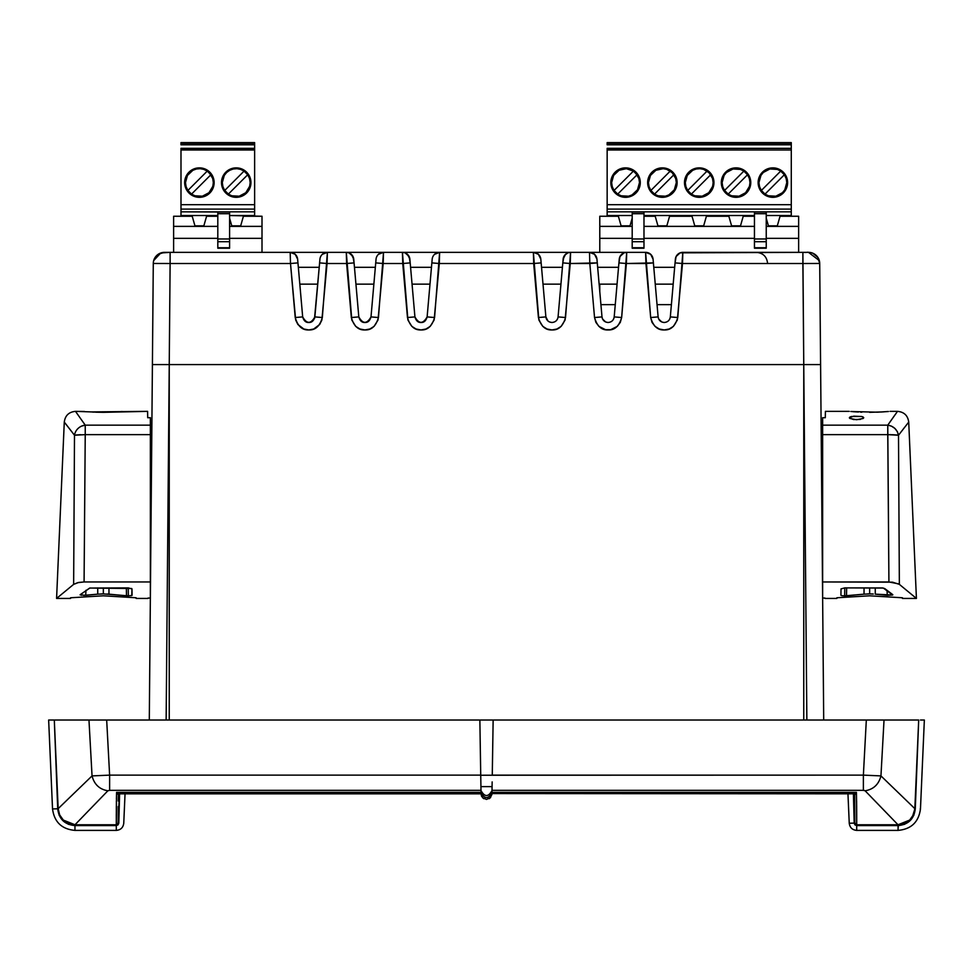 <?xml version="1.0" encoding="UTF-8"?>
<svg xmlns="http://www.w3.org/2000/svg" width="973" height="973" viewBox="0 0 973 973"><rect width="100%" height="100%" fill="white"/><g stroke="black" fill="none" stroke-linecap="round" stroke-linejoin="round"><path stroke-width="1.46" d="M492.156 781.915L491.973 792.35L492.01 790.344L863.379 790.344L865.119 790.781L898.018 824.763L889.152 815.629L898.018 824.763L909.658 820.093C912.37 817.94 914.097 814.121 914.839 808.66L915.97 782.766L915.289 808.794C921.966 808.964 921.966 808.964 915.289 808.794C921.966 808.964 921.966 808.964 915.289 808.794C921.966 808.964 921.966 808.964 915.289 808.794C914.073 819.011 908.332 824.618 898.043 825.591L898.043 830.395L856.714 830.395L856.714 825.591L854.172 823.109L853.406 793.822L854.172 823.109L849.247 823.243L847.957 793.822L849.247 823.243L854.172 823.109L854.939 824.861L856.714 825.591L856.714 830.395L898.043 830.395L898.298 825.591M119.594 793.822L118.828 823.109C125.189 823.28 125.189 823.28 118.828 823.109L119.594 793.822L118.828 823.109C125.189 823.28 125.189 823.28 118.828 823.109L116.286 825.591L116.286 830.395L74.957 830.395L116.286 830.395L116.286 825.591L116.286 830.395L116.286 825.591L74.957 825.591C64.668 824.605 58.927 819.011 57.711 808.794L52.53 808.928L48.65 720.02L54.306 720.02L48.65 720.02L52.53 808.928L57.711 808.794L52.53 808.928L57.711 808.794L54.306 720.02L88.969 720.02L92.046 775.907C94.247 784.433 99.526 789.395 107.881 790.781L109.621 790.344L109.621 775.128L92.046 775.907L58.161 808.66C58.903 814.121 60.618 817.928 63.33 820.093L74.982 824.763L107.881 790.781C99.526 789.395 94.247 784.433 92.046 775.907L67.003 800.098M481.039 793.311L481.027 792.581C484.676 799.198 488.324 799.198 491.973 792.581L491.949 794.041M118.451 794.491L116.578 792.35L481.027 792.35L480.844 781.915L480.99 790.538C484.676 797.179 488.337 797.179 492.01 790.538C488.337 797.167 484.663 797.167 480.99 790.538L481.051 793.81M864.45 790.465L863.379 790.344L863.379 775.128L863.379 790.344L492.01 790.344L492.07 787.096M904.318 798.48L880.954 775.907C878.753 784.433 873.474 789.395 865.119 790.781C873.474 789.395 878.753 784.433 880.954 775.907L863.379 775.128L480.735 775.226L480.844 781.915L480.723 775.128L109.621 775.128L109.621 790.344L480.99 790.344L109.621 790.344L107.881 790.781L74.982 824.763L116.286 824.763L116.578 792.35L120.166 793.396M480.844 781.915L480.99 790.538L480.844 781.915M492.034 788.665L492.046 787.935M118.39 794.637L119.363 793.822L481.051 793.822L481.489 796.133L483.812 798.724M480.99 790.344L481.027 792.35L480.99 790.344L481.027 792.35L116.578 792.35L117.101 793.348M69.229 797.957L58.161 808.66L59.645 814.875L63.33 820.093C60.618 817.928 58.903 814.121 58.161 808.66L54.306 720.02L48.65 720.02L88.969 720.02L92.046 775.907L109.621 775.128L106.677 720.02L88.969 720.02L479.859 720.02L480.723 775.128L109.621 775.128L106.677 720.02L100.961 720.02L479.859 720.02L480.735 775.226L492.265 775.226L493.141 720.02L479.859 720.02L866.323 720.02L863.379 775.128L492.277 775.128L493.141 720.02L866.323 720.02L863.379 775.128L880.954 775.907L884.031 720.02L866.323 720.02L884.031 720.02L880.954 775.907L905.997 800.098M68.682 798.48L69.703 797.483M84.079 815.386L75.128 824.618M116.395 800.718L116.298 818.67M116.298 819.655L116.286 824.763L118.147 822.976L118.195 806.86M104.415 794.369L107.541 791.134M118.828 823.109L118.061 824.861L116.286 825.591L74.957 825.591L74.957 830.395L74.957 825.591L68.451 824.313L62.904 820.677L59.146 815.24L57.711 808.794L57.03 782.766L58.161 808.66M117.611 794.126L116.578 792.35L117.66 793.214L116.578 792.35L116.286 824.763L117.575 824.253M854.282 793.713L856.422 792.35L855.899 793.348M914.815 809.135L912.479 816.554M911.02 818.634L909.816 819.947M856.605 801.107L856.714 824.763L898.018 824.763L883.496 809.804M889.152 815.629L866.079 791.779M491.949 793.579L853.637 793.822L854.598 794.637M852.835 793.396L856.422 792.35L856.654 806.191L856.422 792.35L854.695 794.965L854.853 822.976L853.576 793.822L854.853 822.976L855.899 824.581M904.391 824.374L910.096 820.677L913.854 815.24L915.289 808.794L918.694 720.02L914.839 808.66L905.705 799.818L914.839 808.66L913.355 814.875L909.67 820.093L904.294 823.559L898.018 824.763L856.714 824.763L854.853 822.976L853.576 793.822L854.853 822.976L856.714 824.763L856.702 816.736M491.973 792.35L856.422 792.35L491.973 792.35M856.447 825.578L898.043 825.591L856.714 825.591M491.949 794.077L491.973 792.581C488.324 799.198 484.676 799.198 481.027 792.581L482.559 797.738L486.476 799.429L490.416 797.763L491.949 793.822M118.718 793.713L117.66 793.214M918.694 720.02L884.031 720.02L918.694 720.02M898.043 830.395C911.227 829.203 918.694 822.051 920.47 808.928L920.215 808.916M915.97 782.766L916.663 766.736L915.97 782.766M63.33 820.093L68.694 823.547L74.982 824.763L116.286 824.763M118.147 822.781L119.424 793.822L117.988 823.669M118.122 823.194L117.709 824.095M116.298 816.238L116.31 813.927M116.334 808.344L116.346 806.106M116.419 799.32L116.578 792.35M118.207 806.544L118.195 807.554M856.702 816.238L856.654 806.191M855.389 794.126L854.549 794.491M898.043 825.591L904.549 824.313M914.839 808.66L913.355 814.888L909.658 820.093L904.294 823.559M480.966 788.823L480.942 787.339M872.063 720.02L866.323 720.02M95.768 720.02L100.937 720.02M877.232 720.02L884.031 720.02M920.47 808.928L924.35 720.02L920.458 720.02M103.174 720.02L98.431 720.032M118.426 794.576L118.244 800.998M854.695 794.965L854.853 822.976M74.641 435.199L85.235 434.639L85.235 425.152A11.226 10.107 143.6 0 0 74.495 435.235L85.235 434.639L84.079 581.963L78.631 582.462L73.644 584.359L77.731 582.657L84.079 581.963L150.365 581.963L84.079 581.963L85.235 434.639L150.365 434.639L150.365 598.431L150.365 417.709L147.701 417.709L147.592 411.36L103.345 412.333L75.493 411.36L85.235 425.152L150.365 425.152L85.235 425.152L85.235 434.639L150.365 434.639L150.365 417.709L147.701 417.709L147.592 411.36L90.355 411.932M875.286 720.02L874.569 720.032M887.765 425.152L897.507 411.36C904.087 411.956 907.833 415.532 908.721 422.087L898.505 435.235L899.356 584.359L898.505 435.235L897.349 431.647L894.844 428.375L891.402 426.113L887.765 425.152C893.579 426.138 897.155 429.494 898.505 435.235L896.984 434.98L898.505 435.235L908.721 422.087L916.42 598.431L899.356 584.359L892.545 582.182L822.635 581.963L822.635 434.639L887.765 434.639L822.635 434.639L822.635 417.709L825.299 417.709L825.408 411.36L849.234 411.36L825.408 411.36L825.299 417.709L822.635 417.709L822.635 598.431L822.635 581.963L822.635 593.871L822.635 581.963L888.921 581.963L887.765 425.152L897.507 411.36L890.064 411.36L897.507 411.36L887.765 425.152L822.635 425.152L887.765 425.152L887.765 434.639L891.195 434.651M808.405 252.348L802.883 252.348L802.883 263.513L819.716 263.464L802.883 263.513L803.759 364.583L820.592 364.583L819.716 263.464L820.592 364.583L815.666 364.583L820.592 364.583L823.705 720.02L820.592 364.583L803.759 364.583L803.759 720.02L803.759 364.656L806.86 720.02L803.759 364.583L169.241 364.583L166.14 720.02L169.241 364.656L169.241 720.02L169.241 364.583L152.408 364.583L149.295 720.02L152.408 364.583L169.241 364.583L157.334 364.583L169.241 364.583L170.117 263.513L153.284 263.464L152.408 364.583L153.284 263.464L170.117 263.513L170.117 252.348L164.51 252.348A11.226 11.226 0 0 0 153.284 263.464L153.284 263.464A11.226 11.226 0 0 1 164.51 252.348L158.307 254.208L153.831 260.095M150.365 425.383L151.873 425.383L150.365 425.383M822.635 425.383L821.127 425.383L822.635 425.383M557.675 318.621L558.064 317.003L557.675 318.621M563.89 256.483L562.808 262.892L570.251 263.513L562.808 262.892L558.076 316.906L565.532 317.526L570.579 252.348A7.48 7.48 -90 0 0 563.124 259.171L558.076 316.906C557.48 320.336 555.449 322.197 551.971 322.489C548.504 322.197 546.473 320.336 545.877 316.906L547.945 320.981M613.793 318.621L614.194 317.003L613.793 318.621M650.669 254.306L653.065 259.171L650.669 254.306L645.61 252.348A7.48 7.48 0 0 1 653.065 259.171L653.394 262.892L653.065 259.171A7.48 7.48 0 0 0 645.61 252.348L626.709 252.348L623.997 252.846L619.996 256.519L618.925 262.892L626.381 263.513L618.925 262.892L614.194 316.906L621.65 317.526L626.709 252.348A7.48 7.48 -90 0 0 619.254 259.171L614.194 316.906C613.61 320.336 611.567 322.197 608.101 322.489C604.622 322.197 602.591 320.336 601.995 316.906L602.591 319.059L605.668 321.99L602.603 319.083L604.063 320.981M669.91 318.621L670.312 317.003L669.91 318.621M319.935 259.134L319.606 262.892L327.062 263.513L319.606 262.892L314.522 318.512L314.887 316.906L322.331 317.526L327.39 252.348A7.48 7.48 -90 0 0 319.935 259.171L314.875 316.918C313.768 320.786 311.737 322.647 308.782 322.489C305.826 322.647 303.795 320.786 302.676 316.906L297.629 259.171L297.957 262.892L290.501 263.513L170.117 263.513L169.241 364.583L803.759 364.583L802.883 252.348L680.115 252.846L676.113 256.519L675.043 262.892L682.499 263.513L675.043 262.892L670.324 316.906L677.78 317.526L682.827 252.348A7.48 7.48 -90 0 0 675.371 259.171L670.324 316.906C669.728 320.336 667.697 322.197 664.218 322.489C660.74 322.197 658.709 320.336 658.113 316.906L658.721 319.059L661.786 321.99L658.721 319.083L660.18 320.981M548.444 321.37L549.538 321.99L548.444 321.37M549.611 322.014L551.752 322.489L549.611 322.014M594.552 254.306L596.948 259.171L594.552 254.306L589.492 252.372A7.48 7.48 0 0 1 596.948 259.171A7.48 7.48 0 0 0 589.492 252.348L589.82 263.513L597.276 262.892L601.995 316.906L596.948 259.171L597.276 262.892L570.251 263.513L565.082 320.008L561.166 326.369L556.909 329.02L551.971 329.944L547.045 329.02L542.788 326.369L538.872 320.008L533.374 252.348A7.48 7.48 -90 0 1 540.818 259.171A7.48 7.48 90 0 0 533.374 252.348L533.691 263.513L541.146 262.892L533.691 263.513L538.422 317.526L545.877 316.906L540.818 259.171L545.877 316.906L538.422 317.526C540.891 326.137 545.415 330.273 551.971 329.944C558.538 330.273 563.063 326.137 565.532 317.526L558.076 316.906C557.48 320.336 555.449 322.197 551.971 322.489L551.971 322.489C548.504 322.197 546.473 320.336 545.877 316.906L541.535 267.307L562.418 267.307L562.333 268.232M547.823 320.871L546.96 319.886L547.823 320.871M546.303 318.67L545.877 316.991L546.303 318.67M605.729 322.014L607.87 322.489L605.729 322.014M619.254 259.134L619.254 259.171A7.48 7.48 90 0 1 626.709 252.348L626.381 263.513L645.938 263.513L650.669 317.526C653.138 326.137 657.651 330.273 664.218 329.944C670.786 330.273 675.311 326.137 677.78 317.526L670.324 316.906C669.728 320.336 667.697 322.197 664.218 322.489L664.218 322.489C660.74 322.197 658.709 320.336 658.113 316.906L650.669 317.526L645.61 252.348L645.938 263.513L653.394 262.892L658.113 316.906L653.394 262.892L626.381 263.513L621.65 317.526L620.3 322.355L617.296 326.369L610.606 329.713L605.583 329.713L598.906 326.369L595.89 322.355L594.539 317.526L589.82 263.513L594.539 317.526L601.995 316.906L594.539 317.526C597.008 326.137 601.533 330.273 608.101 329.944C614.668 330.273 619.181 326.137 621.65 317.526L614.194 316.906C613.61 320.336 611.567 322.197 608.101 322.489L608.101 322.489C604.622 322.197 602.591 320.336 601.995 316.906L597.653 267.307L618.536 267.307L618.463 268.232M602.421 318.67L602.007 316.991L602.421 318.67M661.859 322.014L663.987 322.489L661.859 322.014M660.059 320.871L659.207 319.886L660.059 320.871M658.539 318.67L658.125 316.991L658.539 318.67M538.422 254.306L540.818 259.171L538.422 254.306L533.374 252.348L439.626 252.348A7.48 7.48 -90 0 0 432.182 259.171L427.123 316.918L434.578 317.526L439.626 252.348L402.421 252.348L405.133 252.846L409.134 256.519L410.192 262.892L409.876 259.171A7.48 7.48 0 0 0 402.421 252.348L383.508 252.348A7.48 7.48 -90 0 0 376.052 259.171L371.005 316.918L378.461 317.526L383.508 252.348L346.291 252.348L349.003 252.846L353.004 256.519L354.075 262.892L353.746 259.171A7.48 7.48 0 0 0 346.291 252.348L290.173 252.348L295.233 254.306L297.629 259.171A7.48 7.48 0 0 0 290.173 252.348L290.501 263.513L297.957 262.892L302.676 316.93M311.628 321.795L310.74 322.172L311.628 321.795M376.052 259.134L375.724 262.892L383.18 263.513L375.724 262.892L371.005 316.906C369.886 320.786 367.855 322.647 364.899 322.489C361.956 322.647 359.913 320.786 358.806 316.906L358.806 316.93M367.758 321.795L366.87 322.172L367.758 321.795M432.182 259.134L431.854 262.892L439.31 263.513L431.854 262.892L427.123 316.906C426.004 320.786 423.973 322.647 421.029 322.489C418.074 322.647 416.043 320.786 414.924 316.906L414.924 316.93M165.446 364.583L166.797 364.583M806.203 364.583L807.554 364.583M675.371 259.134L675.371 259.171A7.48 7.48 90 0 1 682.827 252.348L682.499 263.513L802.883 263.513L682.499 263.513L677.33 320.008L673.413 326.369L669.156 329.02L664.218 329.944L659.293 329.02L655.024 326.369L652.019 322.355L650.669 317.526L658.113 316.906L653.783 267.307L674.654 267.307L674.581 268.232M432.182 259.171A7.48 7.48 90 0 1 439.626 252.348L439.31 263.513L533.691 263.513L439.31 263.513L434.128 320.008L430.212 326.369L425.955 329.02L421.029 329.944L416.091 329.02L411.834 326.369L407.918 320.008L402.421 252.348L402.749 263.513L410.192 262.892L414.924 316.906L407.468 317.526C409.937 326.137 414.462 330.273 421.029 329.944C427.585 330.273 432.109 326.137 434.578 317.526L427.123 316.906C423.06 324.143 418.986 324.143 414.924 316.906L410.192 262.892L402.749 263.513L407.468 317.526L414.924 316.906M376.052 259.171A7.48 7.48 90 0 1 383.508 252.348L383.18 263.513L402.749 263.513L383.18 263.513L378.011 320.008L374.094 326.369L369.837 329.02L364.899 329.944L359.974 329.02L355.704 326.369L351.8 320.008L346.291 252.348L346.619 263.513L354.075 262.892L358.806 316.906L351.35 317.526C353.819 326.137 358.332 330.273 364.899 329.944C371.467 330.273 375.992 326.137 378.461 317.526L371.005 316.906C366.93 324.143 362.868 324.143 358.806 316.906L354.075 262.892L346.619 263.513L351.35 317.526L358.806 316.906M299.818 284.14L317.745 284.14L299.818 284.14M355.936 284.14L373.875 284.14L355.936 284.14M412.053 284.14L429.993 284.14L412.053 284.14M543.007 284.14L560.947 284.14L543.007 284.14M599.125 284.14L617.064 284.14L599.125 284.14M655.255 284.14L673.182 284.14L655.255 284.14M545.877 316.906L546.473 319.059M601.995 316.906L602.591 319.059M658.113 316.906L658.721 319.059M314.887 316.906C310.813 324.143 306.75 324.143 302.676 316.906L295.22 317.526C297.689 326.137 302.214 330.273 308.782 329.944C315.349 330.273 319.862 326.137 322.331 317.526L314.887 316.906M319.935 259.171A7.48 7.48 90 0 1 327.39 252.348L327.062 263.513L346.619 263.513L327.062 263.513L321.881 320.008L319.667 324.508L313.707 329.02L308.782 329.944L303.844 329.02L297.896 324.508L295.67 320.008L290.501 263.513L295.22 317.526L302.676 316.906M410.667 268.232L410.582 267.307L431.465 267.307L431.38 268.232M354.537 268.232L354.464 267.307L375.347 267.307L375.262 268.232M298.419 268.232L298.346 267.307L319.217 267.307L319.144 268.232M161.64 252.712L160.241 253.187M162.309 252.554L160.922 252.931M153.515 261.287L153.357 262.248M819.643 262.248L819.716 263.464A11.226 11.226 0 0 0 808.49 252.348A11.226 11.226 0 0 1 819.716 263.464L817.794 257.286L812.759 253.187M811.348 252.712L810.46 252.518M431.465 267.307L410.582 267.307M375.347 267.307L354.464 267.307M319.217 267.307L298.346 267.307M432.924 256.519L433.678 255.291M434.578 254.306L439.626 252.348L402.421 252.348A7.48 7.48 0 0 1 409.876 259.171L407.468 254.306M376.794 256.519L377.548 255.291M378.448 254.306L383.508 252.348L346.291 252.348A7.48 7.48 0 0 1 353.746 259.171L351.35 254.306M320.676 256.519L321.431 255.291M322.331 254.306L327.39 252.348L290.173 252.348A7.48 7.48 0 0 1 297.629 259.171L295.233 254.306M163.792 252.36L290.173 252.348L170.117 252.348L170.117 263.513L290.501 263.513L290.185 252.53M327.39 252.348L346.303 252.372M402.421 252.348L383.508 252.348M819.315 260.594L808.49 252.348L682.827 252.348M677.767 254.306L676.867 255.291M674.654 267.307L653.783 267.307M676.113 256.519L675.371 259.171M621.65 254.306L620.75 255.291M618.536 267.307L597.653 267.307M589.492 252.348L626.709 252.348L570.579 252.348L570.251 263.513L589.82 263.513L589.492 252.348L570.579 252.348L567.867 252.846L564.62 255.291M619.996 256.519L619.254 259.171M563.136 259.134L563.124 259.171A7.48 7.48 90 0 1 570.579 252.348L533.374 252.348L570.579 252.348M562.418 267.307L541.535 267.307M565.532 254.306L563.124 259.171M533.374 252.348L439.626 252.348M645.61 252.348L626.709 252.348M599.782 238.349L632.195 238.349L599.782 238.349L599.782 252.348L599.782 226.368L632.195 226.368L599.782 226.368L599.782 238.349M643.98 238.349L754.452 238.349L643.98 238.349M766.238 238.349L798.638 238.349L798.638 226.368L766.238 226.368L798.638 226.368L798.638 216.249L780.042 216.249L777.318 225.833L768.415 225.833L766.238 218.195L768.415 225.833L777.318 225.833L780.042 216.249L798.638 216.249L798.638 238.349L766.238 238.349M754.452 226.368L643.98 226.368L754.452 226.368M743.226 216.249L754.452 216.249L743.226 216.249L740.502 225.833L731.587 225.833L728.862 216.249L706.398 216.249L728.862 216.249L731.587 225.833L740.502 225.833L743.226 216.249M706.398 216.249L703.674 225.833L694.758 225.833L692.034 216.249L669.57 216.249L692.034 216.249L694.758 225.833L703.674 225.833L706.398 216.249M669.57 216.249L666.846 225.833L657.93 225.833L655.206 216.249L643.98 216.249L655.206 216.249L657.93 225.833L666.846 225.833L669.57 216.249M632.195 218.195L630.018 225.833L621.102 225.833L618.378 216.249L599.782 216.249L599.782 226.368L599.782 216.249L618.378 216.249L621.102 225.833L630.018 225.833L632.195 218.195M798.638 238.349L798.638 252.348L798.638 238.349M671.394 304.634L657.043 304.634L671.394 304.634M615.277 304.634L600.925 304.634L615.277 304.634M599.782 291.645L599.782 284.14L599.782 291.645M677.123 182.596A14.729 14.729 0 0 1 662.394 197.324A14.729 14.729 0 0 1 647.653 182.596L647.945 185.466L647.653 182.596A14.729 14.729 0 0 1 662.394 167.867A14.729 14.729 0 0 1 677.123 182.596L676.831 179.725L676.004 188.227L670.567 194.843L672.805 193.007M713.951 182.596A14.729 14.729 0 0 1 699.21 197.324A14.729 14.729 0 0 1 684.481 182.596L684.773 185.466L684.481 182.596A14.729 14.729 0 0 1 699.21 167.867A14.729 14.729 0 0 1 713.951 182.596L713.659 179.725L713.659 185.466L711.458 190.781L707.395 194.843L709.633 193.007M787.595 182.596A14.729 14.729 0 0 1 772.866 197.324A14.729 14.729 0 0 1 758.137 182.596L758.417 185.466L758.137 182.596A14.729 14.729 0 0 1 772.866 167.867A14.729 14.729 0 0 1 787.595 182.596L787.315 179.725L786.476 188.227L781.051 194.843L783.277 193.007M750.767 182.596A14.729 14.729 0 0 1 736.038 197.324A14.729 14.729 0 0 1 721.309 182.596L721.589 185.466L721.309 182.596A14.729 14.729 0 0 1 736.038 167.867A14.729 14.729 0 0 1 750.767 182.596L750.487 179.725L750.487 185.466L748.286 190.781L744.223 194.843L746.461 193.007M640.295 182.596A14.729 14.729 0 0 1 625.566 197.324A14.729 14.729 0 0 1 610.837 182.596L611.956 176.952L615.143 172.185L619.923 168.986L625.566 167.867L631.197 168.986L635.977 172.185L639.176 176.952L640.295 182.596L639.176 188.227L635.977 193.007L631.197 196.205L625.566 197.324L619.923 196.205L615.143 193.007L611.956 188.227L610.837 182.596A14.729 14.729 0 0 1 625.566 167.867A14.729 14.729 0 0 1 640.295 182.596L640.015 185.466M670.129 171.017L672.246 172.744L666.882 169.411A13.926 13.926 0 0 0 666.87 169.399L663.185 168.682A13.926 13.926 0 0 0 663.172 168.682L655.887 170.275A13.926 13.926 0 0 0 655.875 170.275L650.463 175.408A13.926 13.926 0 0 0 650.463 175.408L648.456 182.596A13.926 13.926 0 0 1 673.888 174.739A13.926 13.926 0 0 1 676.32 182.596L675.7 178.485L672.246 172.744A13.926 13.926 0 0 0 672.234 172.732M670.251 171.09L650.888 190.453L670.251 171.09A13.926 13.926 0 0 0 670.239 171.09M706.957 171.017L709.062 172.744L703.698 169.411A13.926 13.926 0 0 0 703.698 169.399L700.001 168.682A13.926 13.926 0 0 0 700.001 168.682L696.254 168.986A13.926 13.926 0 0 0 696.242 168.986L692.715 170.275A13.926 13.926 0 0 0 692.703 170.275L687.279 175.408A13.926 13.926 0 0 0 687.279 175.408L685.284 182.596A13.926 13.926 0 0 1 710.716 174.739A13.926 13.926 0 0 1 713.148 182.596L712.528 178.485L709.062 172.744A13.926 13.926 0 0 0 709.062 172.732M780.601 171.017L784.372 174.739A13.926 13.926 0 0 1 786.792 182.596L784.797 189.784L782.438 192.715L775.834 196.205L768.378 195.78L765.009 194.101L761.36 190.453L780.723 171.09A13.926 13.926 0 0 1 784.372 174.739L765.009 194.101L784.372 174.739L786.172 178.485L786.792 182.596A13.926 13.926 0 0 1 761.36 190.453L759.56 186.707L758.94 182.596A13.926 13.926 0 0 1 780.723 171.09L782.718 172.744A13.926 13.926 0 0 0 782.706 172.732M777.354 169.411A13.926 13.926 0 0 0 777.354 169.399L780.723 171.09L761.36 190.453A13.926 13.926 0 0 1 758.94 182.596L760.935 175.408A13.926 13.926 0 0 0 760.935 175.408L763.294 172.464A13.926 13.926 0 0 0 763.294 172.464L769.898 168.986L777.354 169.411M747.544 174.739A13.926 13.926 0 0 1 749.976 182.596L749.356 178.485L747.544 174.739L743.895 171.09A13.926 13.926 0 0 1 747.544 174.739L728.181 194.101L747.544 174.739M722.112 182.596A13.926 13.926 0 0 1 743.895 171.09L724.532 190.453L728.181 194.101L731.55 195.78L739.006 196.205L745.61 192.715L749.465 186.329L749.976 182.596A13.926 13.926 0 0 1 724.532 190.453L743.895 171.09L740.526 169.411A13.926 13.926 0 0 0 740.526 169.399L733.07 168.986A13.926 13.926 0 0 0 733.07 168.986L726.478 172.464A13.926 13.926 0 0 0 726.466 172.464L724.107 175.408A13.926 13.926 0 0 0 724.107 175.408L722.112 182.596L722.732 186.707L724.532 190.453A13.926 13.926 0 0 1 722.112 182.596M637.145 174.86L633.423 171.09L626.357 168.682A13.926 13.926 0 0 0 626.344 168.682L619.059 170.275L613.635 175.408A13.926 13.926 0 0 0 613.635 175.408L611.628 182.596A13.926 13.926 0 0 1 637.072 174.739A13.926 13.926 0 0 1 639.492 182.596L638.872 178.485L635.418 172.744A13.926 13.926 0 0 0 635.405 172.732M614.06 190.453L617.709 194.101L637.072 174.739L617.709 194.101L621.078 195.78L628.534 196.205L632.073 194.916L637.497 189.784L639.492 182.596A13.926 13.926 0 0 1 614.06 190.453L633.423 171.09L614.06 190.453A13.926 13.926 0 0 1 611.628 182.596L612.248 186.707L614.06 190.453M687.716 190.453L691.353 194.101L710.716 174.739L691.353 194.101L694.722 195.78L702.178 196.205L708.782 192.715L712.637 186.329L713.148 182.596A13.926 13.926 0 0 1 687.716 190.453L707.067 171.09L687.716 190.453A13.926 13.926 0 0 1 685.284 182.596L685.904 186.707L687.716 190.453M650.888 190.453L654.537 194.101L673.888 174.739L654.537 194.101L657.906 195.78L665.35 196.205L668.889 194.916L674.325 189.784L676.32 182.596A13.926 13.926 0 0 1 650.888 190.453A13.926 13.926 0 0 1 648.456 182.596L649.076 186.707L650.888 190.453M754.452 241.705L766.238 241.705L766.238 238.981L754.452 238.981L754.452 248.224L766.238 247.75L754.452 247.75L754.452 213.732L754.452 238.981L766.238 238.981L766.238 241.705L754.452 241.705M766.238 248.224L766.238 241.705L766.238 248.212L754.452 248.224M615.702 192.435A13.926 13.926 0 0 0 615.714 192.447L617.819 194.174M763.014 192.435A13.926 13.926 0 0 0 763.027 192.447L761.287 190.331M689.358 192.435A13.926 13.926 0 0 0 689.37 192.447L687.631 190.331M652.53 192.435A13.926 13.926 0 0 0 652.542 192.447L650.803 190.331M632.195 241.705L643.98 241.705L643.98 238.981L632.195 238.981L632.195 248.224L643.98 247.75L632.195 247.75L632.195 241.705L643.98 241.705L643.98 248.212L643.98 238.981L632.195 238.981L632.195 212.065L643.98 212.065L643.98 213.732L632.195 213.732L643.98 213.732L643.98 238.981L643.98 212.065L632.195 211.834L632.195 241.705M754.452 211.834L754.452 213.732L754.452 212.065L766.238 212.065L766.238 213.732L754.452 213.732L766.238 213.732L766.238 238.981L766.238 212.065L754.452 211.834M745.282 216.249L745.282 215.519L754.452 215.519L726.795 215.519L726.795 216.249L726.795 215.519L708.453 215.519L745.282 215.519L745.282 216.249M708.453 216.249L708.453 215.519L689.966 215.519L689.966 216.249L689.966 215.519L671.638 215.519L708.453 215.519L708.453 216.249M671.638 216.249L671.638 215.519L643.98 215.519L653.151 215.519L653.151 216.249L653.151 215.519L671.638 215.519L671.638 216.249M611.895 185.308L612.698 187.923M613.975 190.331L615.714 192.447M620.75 195.67L621.625 195.962M624.192 196.461L625.08 196.522M630.893 195.464L633.301 194.174M637.364 190.003L637.789 189.285M638.434 187.923L639.225 185.308M639.225 179.871L638.434 177.268M635.418 172.744L633.301 171.017M630.382 169.521L629.495 169.229M626.94 168.73L626.04 168.67M620.227 169.728L617.819 171.017M613.768 175.176L613.343 175.906M612.698 177.268L611.895 179.871M727.853 170.348L725.627 172.185L733.168 168.147L741.681 168.986L746.461 172.185L750.487 179.725M733.168 197.045L738.908 197.045L733.168 197.045L727.853 194.843L723.79 190.781L721.589 185.466M749.709 185.308L748.906 187.923M748.261 189.285L747.836 190.003M743.786 194.174L741.365 195.464M735.564 196.522L734.664 196.461M732.11 195.962L731.222 195.67M728.303 194.174L724.459 190.331M723.17 187.923L722.38 185.308M722.38 179.871L723.17 177.268M723.815 175.906L724.24 175.176M728.303 171.017L730.711 169.728M736.525 168.67L737.412 168.73M739.979 169.229L740.854 169.521M743.786 171.017L747.629 174.86M748.906 177.268L749.709 179.871M764.681 170.348L762.455 172.185L769.996 168.147L778.497 168.986L785.114 174.41L787.315 179.725M769.996 197.045L775.736 197.045L769.996 197.045L764.681 194.843L760.618 190.781L758.417 185.466M786.525 185.308L785.734 187.923M785.089 189.285L784.664 190.003M780.601 194.174L778.193 195.464M772.392 196.522L771.492 196.461M768.938 195.962L768.05 195.67M765.131 194.174L763.014 192.447M759.998 187.923L759.208 185.308M759.208 179.871L759.998 177.268M760.643 175.906L761.068 175.176M765.131 171.017L767.539 169.728M773.34 168.67L774.24 168.73M776.795 169.229L777.682 169.521M782.718 172.744L784.445 174.86M785.734 177.268L786.525 179.871M691.037 170.348L688.799 172.185L696.34 168.147L704.853 168.986L709.633 172.185L713.659 179.725M696.34 197.045L702.092 197.045L696.34 197.045L691.037 194.843L686.962 190.781L684.773 185.466M712.881 185.308L712.09 187.923M711.433 189.285L711.008 190.003M706.957 194.174L704.549 195.464M698.736 196.522L697.836 196.461M695.281 195.962L694.394 195.67M691.475 194.174L689.358 192.447M686.342 187.923L685.551 185.308M685.551 179.871L686.342 177.268M686.999 175.906L687.425 175.176M691.475 171.017L693.883 169.728M699.696 168.67L700.584 168.73M703.151 169.229L704.038 169.521M709.062 172.744L710.801 174.86M712.09 177.268L712.881 179.871M654.209 170.348L651.971 172.185L659.512 168.147L668.025 168.986L674.642 174.41L676.831 179.725M659.512 197.045L665.264 197.045L659.512 197.045L654.209 194.843L650.146 190.781L647.945 185.466M676.053 185.308L675.262 187.923M674.605 189.285L674.18 190.003M670.129 194.174L667.721 195.464M661.908 196.522L661.02 196.461M658.453 195.962L657.566 195.67M654.647 194.174L652.542 192.447M649.514 187.923L648.723 185.308M648.723 179.871L649.514 177.268M650.171 175.906L650.596 175.176M654.647 171.017L657.055 169.728M662.868 168.67L663.768 168.73M666.323 169.229L667.21 169.521M672.246 172.744L673.973 174.86M675.262 177.268L676.053 179.871M791.28 148.346L607.152 148.528L791.28 148.346L607.152 148.528L607.152 150L791.28 150L791.28 148.528L791.28 150L607.152 150L607.152 209.11L791.28 209.11L791.28 215.519L766.238 215.519L782.11 215.519L782.11 216.249L782.11 215.519L791.28 215.519L791.28 216.249L791.28 211.834L607.152 211.834L607.152 209.11L607.152 211.834L632.195 211.834L607.152 211.834L607.152 215.519L607.152 211.834L791.28 211.834L766.238 211.834L791.28 211.834L791.28 204.695L607.152 204.695L791.28 204.695L791.28 150L791.28 209.11L607.152 209.11L607.152 148.346L791.28 148.346L791.28 144.807L607.152 144.807L607.152 144.077L791.28 144.077L791.28 144.807L607.152 144.807L607.152 144.077L791.28 144.077L791.28 142.605L607.152 142.605L607.152 144.077L607.152 142.605L791.28 142.605L791.28 144.807M632.195 215.519L607.152 215.519L616.323 215.519L616.323 216.249L616.323 215.519L632.195 215.519M670.567 194.843L665.264 197.045M647.653 182.596L648.784 176.952L651.971 172.185M707.395 194.843L702.092 197.045M684.481 182.596L685.6 176.952L688.799 172.185M781.051 194.843L775.736 197.045M758.137 182.596L759.256 176.952L762.455 172.185M744.223 194.843L738.908 197.045M721.309 182.596L722.428 176.952L725.627 172.185M628.436 197.045L622.696 197.045M617.381 194.843L615.143 193.007M610.837 182.596L611.117 179.725M633.751 170.348L635.977 172.185M607.152 216.249L607.152 215.519L607.152 216.249M180.99 216.249L192.216 216.249L194.941 225.833L203.856 225.833L206.58 216.249L217.806 216.249L206.58 216.249L217.806 216.249L206.58 216.249L203.856 225.833L206.58 216.249L203.856 225.833L194.941 225.833L192.216 216.249L173.62 216.249L173.62 238.349L217.806 238.349L173.62 238.349L173.62 226.368L217.806 226.368L173.62 226.368L173.62 216.249L192.216 216.249L173.62 216.249L180.99 216.249L180.99 209.11L254.634 209.11L254.634 215.519L229.592 215.519L262.005 216.249L243.408 216.249L240.684 225.833L243.408 216.249L262.005 216.249L254.634 216.249L254.634 211.834L180.99 211.834L229.592 212.065L229.592 213.732L217.806 213.732L217.806 211.834L180.99 211.834L180.99 215.519L217.806 215.519L180.99 215.519L180.99 216.249M229.592 218.195L231.769 225.833L240.684 225.833L231.769 225.833L229.592 218.195M229.592 238.349L262.005 238.349L262.005 226.368L229.592 226.368L262.005 226.368L262.005 216.249L262.005 238.349L229.592 238.349M173.62 252.348L173.62 238.349L173.62 252.348M173.62 221.966L173.62 233.642L173.62 221.966M262.005 252.348L262.005 238.349L262.005 252.348M214.133 182.596A14.729 14.729 0 0 1 199.392 197.324A14.729 14.729 0 0 1 184.663 182.596A14.729 14.729 0 0 1 199.392 167.867A14.729 14.729 0 0 1 214.133 182.596L213.002 188.227L209.815 193.007L205.035 196.205L199.392 197.324L193.761 196.205L188.981 193.007L185.794 188.227L184.663 182.596L185.794 176.952L188.981 172.185L193.761 168.986L199.392 167.867L205.035 168.986L209.815 172.185L213.002 176.952L214.133 182.596M244.405 194.843L236.22 197.324L228.035 194.843L223.972 190.781L221.771 185.466L222.61 176.952L228.035 170.348L233.35 168.147L239.103 168.147L246.643 172.185L249.83 176.952L250.949 182.596A14.729 14.729 0 0 1 236.22 197.324A14.729 14.729 0 0 1 221.491 182.596A14.729 14.729 0 0 1 236.22 167.867A14.729 14.729 0 0 1 250.949 182.596L248.468 190.781L244.405 194.843L246.643 193.007M210.983 174.86L207.261 171.09A13.926 13.926 0 0 0 207.249 171.09L203.892 169.411A13.926 13.926 0 0 0 203.88 169.399L200.183 168.682A13.926 13.926 0 0 0 200.183 168.682L196.437 168.986A13.926 13.926 0 0 0 196.424 168.986L192.897 170.275A13.926 13.926 0 0 0 192.885 170.275L187.473 175.408A13.926 13.926 0 0 0 187.461 175.408L185.466 182.596A13.926 13.926 0 0 1 210.898 174.739A13.926 13.926 0 0 1 213.33 182.596L212.71 178.485L209.244 172.744A13.926 13.926 0 0 0 209.244 172.732M247.726 174.739A13.926 13.926 0 0 1 250.158 182.596L249.647 186.329L245.792 192.715L239.188 196.205L231.732 195.78L228.363 194.101L224.714 190.453L244.077 171.09A13.926 13.926 0 0 1 247.726 174.739L228.363 194.101L247.726 174.739L249.538 178.485L250.158 182.596A13.926 13.926 0 0 1 224.714 190.453L222.914 186.707L222.294 182.596A13.926 13.926 0 0 1 244.077 171.09L247.726 174.739M237.023 168.682A13.926 13.926 0 0 0 237.011 168.682L240.708 169.411A13.926 13.926 0 0 0 240.708 169.399L244.077 171.09L224.714 190.453A13.926 13.926 0 0 1 222.294 182.596L224.289 175.408A13.926 13.926 0 0 0 224.289 175.408L226.66 172.464A13.926 13.926 0 0 0 226.648 172.464L229.725 170.275A13.926 13.926 0 0 0 229.713 170.275M229.725 170.275L233.252 168.986A13.926 13.926 0 0 0 233.252 168.986L237.011 168.682M187.898 190.453L191.535 194.101L210.898 174.739L191.535 194.101L194.904 195.78L202.36 196.205L208.964 192.715L212.819 186.329L213.33 182.596A13.926 13.926 0 0 1 187.898 190.453L207.261 171.09L187.898 190.453A13.926 13.926 0 0 1 185.466 182.596L186.086 186.707L187.898 190.453M189.54 192.435A13.926 13.926 0 0 0 189.553 192.447L191.657 194.174M217.806 241.705L229.592 241.705L229.592 238.981L217.806 238.981L217.806 248.224L229.592 247.75L217.806 247.75L217.806 241.705L229.592 241.705L229.592 248.212L229.592 238.981L217.806 238.981L217.806 213.732L229.592 213.732L229.592 238.981L229.592 212.065L217.806 212.065L217.806 241.705M229.592 211.834L180.99 211.834L180.99 204.695L254.634 204.695L180.99 204.695L180.99 209.11L254.634 209.11L254.634 204.695L254.634 211.834L229.592 211.834M208.636 216.249L208.636 215.519L208.636 216.249M249.891 185.308L249.088 187.923M248.443 189.285L248.018 190.003M243.968 194.174L241.559 195.464M235.746 196.522L234.846 196.461M232.292 195.962L231.404 195.67M228.485 194.174L224.641 190.331M223.352 187.923L222.562 185.308M222.562 179.871L223.352 177.268M224.009 175.906L224.435 175.176M228.485 171.017L230.893 169.728M236.707 168.67L237.594 168.73M240.161 169.229L241.049 169.521M243.968 171.017L247.811 174.86M249.088 177.268L249.891 179.871M185.734 185.308L186.524 187.923M187.813 190.331L189.553 192.447M194.576 195.67L195.464 195.962M198.018 196.461L198.918 196.522M204.731 195.464L207.14 194.174M211.19 190.003L211.615 189.285M212.272 187.923L213.063 185.308M213.063 179.871L212.272 177.268M209.244 172.744L207.14 171.017M204.221 169.521L203.333 169.229M200.779 168.73L199.879 168.67M194.065 169.728L191.657 171.017M187.607 175.176L187.181 175.906M186.524 177.268L185.734 179.871M254.634 148.528L180.99 148.346L254.634 148.346L180.99 148.528L180.99 150L254.634 150L254.634 148.528L254.634 204.695L254.634 150L180.99 150L180.99 204.695L180.99 148.346L254.634 148.528M254.634 144.077L254.634 142.605L180.99 142.605L180.99 144.077L254.634 144.077L254.634 144.807L180.99 144.807L180.99 144.077L254.634 144.077L254.634 144.807L180.99 144.807L180.99 142.605L254.634 142.605L254.634 144.077M190.161 215.519L190.161 216.249L190.161 215.519M254.634 148.346L254.634 144.807M191.219 194.843L188.981 193.007M128.351 595.853L103.345 593.895L103.345 587.887L103.345 593.895L97.738 594.162L97.738 587.887L97.738 594.162L85.697 595.318L85.977 590.295L85.697 595.318L80.127 594.844L89.638 588.069L128.217 587.887L131.975 588.896L131.805 595.512L128.351 595.853L128.217 587.887L128.351 595.853L126.49 595.78L126.344 587.887L126.49 595.78L108.964 594.162L108.964 587.887L108.964 594.162L107.006 594.004M85.235 430.066L85.235 428.984L85.235 430.066M80.881 434.676L76.003 434.98M78.01 414.887L75.493 411.36L84.529 411.494M84.894 424.666L83.52 422.696M117.684 411.847L122.172 411.506M114.534 412.041L116.31 411.932M103.345 412.333L95.549 412.187M92.082 412.029L94.272 412.138M81.61 595.281L80.2 594.673L89.857 588.033L131.683 588.519M85.235 428.728L85.235 426.77L85.235 428.728M150.365 598.042L148.054 598.042L150.365 598.042M70.555 597.775L103.345 595.804L136.147 597.775L103.345 595.804L70.555 597.775M81.598 426.113L85.235 425.152L75.493 411.36C68.913 411.956 65.167 415.532 64.279 422.087L74.495 435.235L73.644 584.359L56.58 598.431L70.543 598.431M97.738 594.162L83.629 595.391M103.345 593.895L101.204 593.931M131.975 588.896L132.085 595.306L131.014 595.695M73.182 433.532L69.545 428.825M66.942 425.469L64.279 422.087L56.58 598.431M73.644 584.359C51.022 602.968 51.022 602.968 73.644 584.359L74.495 435.235A11.226 10.107 -36.4 0 1 85.235 425.152M74.495 435.235L66.918 425.456L74.495 435.235M849.356 417.745L853.759 416.152L861.689 416.505L863.233 417.064L863.209 418.463L856.568 419.728L849.903 418.463L849.879 417.064L851.424 416.505L861.689 416.505L863.756 417.745M888.471 411.506L877.78 412.175M880.833 412.041L882.608 411.932M861.847 412.187L860.57 412.138M852.737 411.664L856.666 411.932M844.649 595.853L864.036 594.162L864.036 587.887L864.036 594.162L846.51 595.78L846.656 587.887L846.51 595.78L844.649 595.853L844.783 587.887L844.649 595.853L841.998 595.695L840.915 595.306L841.025 588.896L844.783 587.887L883.362 588.069L892.655 595.014L887.303 595.318L887.023 590.295L887.303 595.318L875.262 594.162L875.262 587.887L875.262 594.162L892.655 595.014M864.036 594.162L869.655 593.895L869.655 587.887L869.655 593.895L873.316 594.004M892.119 434.676L896.997 434.98M877.33 412.187L850.84 411.506M858.381 412.029L852.762 411.664M894.953 414.936L889.967 421.99M892.8 594.673L884.725 588.568L882.426 587.935L844.783 587.887L841.025 588.896L840.915 595.306L841.998 595.695M883.995 411.847L869.655 412.333M822.635 598.042L824.946 598.042L822.635 598.042M836.853 597.775L869.655 595.804L902.445 597.775L869.655 595.804L836.853 597.775M869.655 593.895L867.515 593.931M897.033 434.98L898.043 435.138M904.513 427.451L903.272 429.057M898.505 435.235L887.765 434.639L888.921 581.963L898.626 583.873M899.356 584.359C921.978 602.968 921.978 602.968 899.356 584.359M902.458 598.431L916.42 598.431L912.285 594.99M860.387 419.399L853.528 419.533L849.441 418.001M492.07 786.622L480.93 786.622M489.273 798.675L491.912 794.588M74.957 830.395C61.773 829.203 54.306 822.051 52.53 808.928M856.714 830.395C852.324 830.005 849.83 827.609 849.247 823.243M125.043 793.822L123.753 823.243C123.17 827.609 120.676 830.005 116.286 830.395M170.117 252.348L160.788 252.98L153.685 260.594M164.376 252.348L163.488 252.384M812.212 252.98C804.951 251.545 809.512 252.725 802.883 252.348M767.6 263.464C766.882 256.714 763.148 253.004 756.386 252.348M643.98 248.224L632.195 248.224M229.592 248.224L217.806 248.224M136.159 598.431L148.042 598.431M836.841 598.431L824.958 598.431"/></g></svg>

